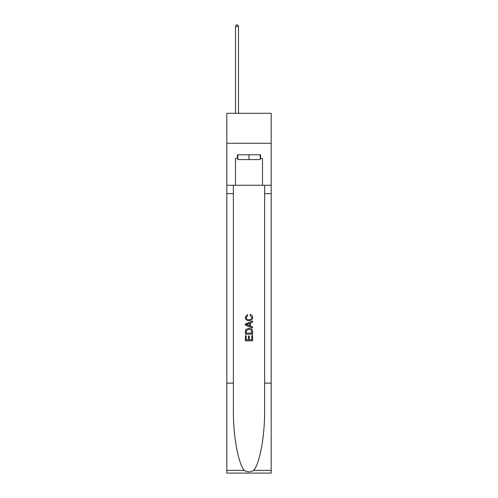 <?xml version="1.0" encoding="UTF-8"?>
<svg xmlns="http://www.w3.org/2000/svg" width="498" height="498" viewBox="0 0 498 498"><rect width="100%" height="100%" fill="white"/><g stroke="black" fill="none" stroke-linecap="round" stroke-linejoin="round"><path stroke-width="0.75" d="M271.186 143.275L271.186 113.295L226.814 113.295L226.814 143.275L271.186 143.275L271.186 185.256L262.496 185.256L262.496 158.389L260.572 158.389L260.572 154.791L237.428 154.791L237.428 158.389L237.789 158.389M260.211 154.791L260.211 159.59L237.789 159.59L237.789 154.791M249 154.791L249 159.59M251.764 335.559L251.764 339.804L249.274 339.804L251.764 339.804L251.764 335.559L252.592 335.559L252.592 340.819L245.396 340.819L245.396 335.745L245.396 340.819M248.446 336.019L248.446 339.804L246.23 339.804L248.446 339.804L248.446 336.019L249.274 336.019L249.274 339.804M246.018 329.396L245.502 330.442L246.018 329.396L248.956 328.269C251.26 328.263 252.474 329.371 252.592 331.6L252.592 334.177L245.396 334.177L245.396 331.712L245.396 334.177M250.289 314.431L250.052 315.446L250.289 314.431C251.814 314.829 252.617 315.807 252.685 317.369C252.492 319.579 251.247 320.693 248.944 320.706L248.944 320.706C246.734 320.656 245.52 319.554 245.309 317.388L247.4 314.618L247.618 315.632L246.137 317.438C246.348 318.994 247.288 319.741 248.938 319.691C250.625 319.778 251.596 319.037 251.857 317.463L250.052 315.446M253.638 470.361L271.186 470.361L271.186 473.1L226.814 473.1L226.814 383.149L233.381 383.149L233.381 409.891C233.058 435.451 238.243 464.005 244.362 470.361C247.45 472.334 250.544 472.334 253.638 470.361C259.757 464.005 264.942 435.451 264.619 409.891L264.619 185.256M245.396 323.961L245.396 325.107L252.592 327.964L245.396 325.107L245.396 323.961L252.592 321.104L245.396 323.961M264.619 383.149L271.186 383.149L271.186 185.256M226.814 383.149L226.814 143.275M233.381 185.256L233.381 383.149M271.186 470.361L271.186 383.149M226.814 185.256L235.504 185.256L235.504 158.389L237.428 158.389M235.504 185.256L262.496 185.256M260.211 158.389L260.572 158.389M252.592 321.104L252.592 322.181L250.382 323.003L250.382 326.065L252.592 326.887L252.592 327.964M247.556 325.026L249.548 325.76L249.548 323.308L246.23 324.534L247.556 325.026M249.548 323.308L249.548 325.76M245.396 331.712L245.502 330.442M251.253 329.975L251.764 333.162L251.253 329.975L248.944 329.284L246.379 330.51L246.23 333.162L251.764 333.162L246.23 333.162M245.396 335.745L246.23 335.745L246.23 339.804M238.505 113.295L238.505 26.456L235.504 26.456L235.504 113.295M235.504 26.456L236.407 24.9L237.608 24.9L238.505 26.456M264.619 193.647L271.186 193.647M233.381 193.647L226.814 193.647M226.814 470.361L244.362 470.361"/></g></svg>
